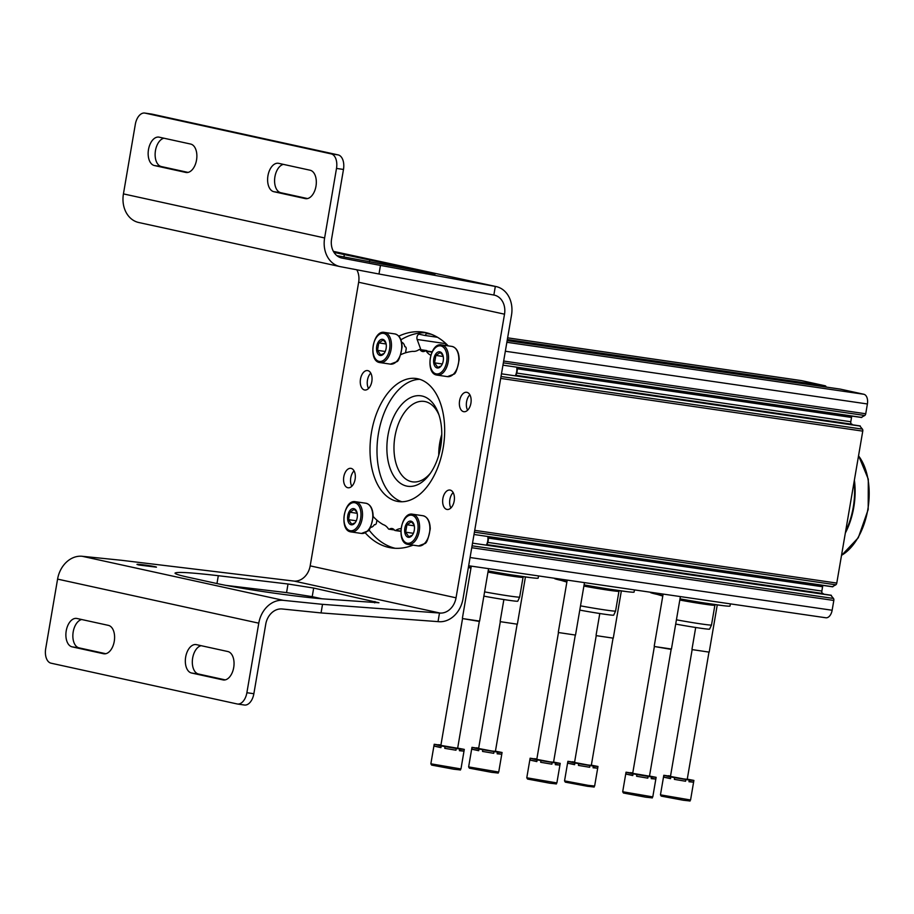 <?xml version="1.0" encoding="UTF-8"?>
<svg xmlns="http://www.w3.org/2000/svg" width="914" height="914" viewBox="0 0 914 914"><rect width="100%" height="100%" fill="white"/><g stroke="black" fill="none" stroke-linecap="round" stroke-linejoin="round"><path stroke-width="1.37" d="M441.428 441.165A38.388 22.622 -81.7 0 0 441.028 443.313A38.388 22.622 -81.7 0 0 440.331 448.648M861.354 417.355L864.781 415.482A2.182 1.28 -81.7 0 0 865.729 413.756L867.397 403.965A8.729 5.141 -81.7 0 0 863.844 394.265L840.32 389.124A2.182 1.28 -81.7 0 0 840.274 389.113A2.182 1.28 -81.7 0 0 840.217 389.101M439.028 338.214A2.182 1.28 -81.7 0 0 439.645 338.694L439.828 338.74M445.301 345.458A3.268 1.931 -81.7 0 0 446.055 343.733M420.908 349.719L417.15 339.482A3.268 1.931 -81.7 0 1 417.321 335.941A3.268 1.931 -81.7 0 1 419.343 334.261A3.268 1.931 -81.7 0 1 419.423 334.273L424.553 335.392A2.182 1.28 -81.7 0 0 424.61 335.404A2.182 1.28 -81.7 0 0 426.175 333.519L426.312 332.776M826.13 387.056A2.182 1.28 -81.7 0 0 825.239 385.811L801.727 380.67A8.729 5.141 -81.7 0 0 801.509 380.624A8.729 5.141 -81.7 0 0 801.292 380.601M405.53 352.815L406.147 349.194A2.182 1.28 -81.7 0 0 405.256 346.772L404.822 346.68A7.963 4.696 -81.7 0 0 401.646 342.304M376.922 520.18L376.477 522.808A2.182 1.28 -81.7 0 1 374.9 524.693A2.182 1.28 -81.7 0 1 374.854 524.682L375.128 524.693M370.41 527.355A7.963 4.696 -81.7 0 0 374.409 524.59M825.639 617.738A8.729 5.141 -81.7 0 0 825.856 617.773A8.729 5.141 -81.7 0 0 832.14 610.244L833.819 600.452A2.182 1.28 -81.7 0 0 833.499 598.453L830.86 595.322M823.183 593.563L486.819 544.584L823.183 593.563A7.963 4.696 -81.7 0 0 823.297 594.089M823.126 585.417A2.182 1.28 -81.7 0 0 822.589 586.754L821.857 591.05A2.182 1.28 -81.7 0 0 822.749 593.472M832.414 586.674L835.842 584.8A2.182 1.28 -81.7 0 0 836.778 583.075L862.759 431.134A2.182 1.28 -81.7 0 0 862.45 429.134L859.8 426.004M852.122 424.245L515.77 375.266L852.122 424.245A7.963 4.696 -81.7 0 0 852.236 424.77M852.065 416.099A2.182 1.28 -81.7 0 0 851.528 417.435L850.797 421.731A2.182 1.28 -81.7 0 0 851.688 424.153M440.674 446.82A45.7 26.929 98.3 0 1 429.249 474.823A45.7 26.929 98.3 0 1 390.975 470.641A45.7 26.929 98.3 0 1 400.389 406.01A45.7 26.929 98.3 0 1 438.263 412.922A45.7 26.929 98.3 0 1 440.674 446.82M438.754 455.195A40.639 23.947 98.3 0 1 441.77 434.447M430.46 473.155A40.639 23.947 98.3 0 1 412.522 481.849A40.639 23.947 98.3 0 1 394.688 438.183A40.639 23.947 98.3 0 1 424.233 401.417A40.639 23.947 98.3 0 1 438.949 414.876M468.436 567.114A40.353 1.36 9.7 0 0 471.03 567.651M488.179 570.919A40.353 1.36 9.7 0 0 538.175 578.128L538.552 575.934M487.973 572.107A25.306 0.857 9.7 0 0 523.025 577.328L523.265 577.168M484.591 591.872A25.306 0.857 9.7 0 0 519.666 597.082A25.306 0.857 9.7 0 0 519.666 597.071L523.048 577.317M483.872 596.134A24.13 0.811 9.7 0 0 517.781 601.184L519.666 597.082M554.581 578.265L554.547 578.493A40.353 1.36 9.7 0 0 566.943 581.624M584.092 584.88A40.353 1.36 9.7 0 0 634.088 592.089L634.465 589.907M583.886 586.08A25.306 0.857 9.7 0 0 618.938 591.301L619.178 591.13M580.504 605.845A25.306 0.857 9.7 0 0 615.579 611.055A25.306 0.857 9.7 0 0 615.579 611.043L618.961 591.289M579.784 610.095A24.13 0.811 9.7 0 0 613.694 615.145L615.579 611.055M650.494 592.238L650.46 592.466A40.353 1.36 9.7 0 0 662.867 595.597M680.005 598.853A40.353 1.36 9.7 0 0 730.012 606.062L730.377 603.868M679.799 600.041A25.306 0.857 9.7 0 0 714.862 605.262L715.091 605.102M676.429 619.806A25.306 0.857 9.7 0 0 711.492 625.016A25.306 0.857 9.7 0 0 711.503 625.005L714.874 605.251M675.697 624.068A24.13 0.811 9.7 0 0 709.607 629.118L711.492 625.016M459.434 750.383L464.004 751.137L459.388 750.702L459.673 748.989L456.269 748.486L455.972 750.211L444.775 748.338L455.972 750.211M430.86 763.807L460.964 768.948C457.823 770.239 465.146 770.331 453.927 769.245L431.625 765.087L430.86 763.807L434.207 744.259L434.344 746.178L440.982 747.355M434.344 746.178L440.936 747.618L441.222 745.904L445.061 746.612L444.775 748.338M457.663 748.109L464.301 749.4L464.004 751.137M434.207 744.259L440.891 745.253M440.948 744.967L438.777 744.99M459.673 748.989L464.289 749.411L460.964 768.948M438.834 744.67L440.914 745.116M434.641 744.453L441.222 745.904M445.061 746.612L456.269 748.486M457.64 748.258L440.868 745.39L462.553 618.561L479.324 621.429L457.64 748.258M462.553 618.572L479.599 621.097L488.567 568.657M555.358 764.355L559.916 765.098L555.301 764.675L555.598 762.95L552.182 762.459L551.885 764.173L540.688 762.299L551.885 764.173M536.815 759.226L530.131 758.209L530.269 760.14L536.895 761.328M530.269 760.14L536.849 761.591L537.146 759.865L540.985 760.585L540.688 762.299M553.587 762.07L560.225 763.373L559.916 765.098M536.861 758.94L534.69 758.951M555.598 762.95L560.213 763.384L556.877 782.921C553.735 784.201 561.059 784.292 549.851 783.218L527.538 779.048L526.784 777.78L556.877 782.921M534.747 758.643L536.838 759.088M530.554 758.426L537.146 759.865M540.985 760.585L552.182 762.459M575.237 635.401L553.553 762.23L550.079 761.865L536.792 759.363L558.465 632.534L575.512 635.07L584.48 582.618M558.465 632.534L575.512 635.07M651.271 778.317L655.829 779.071L651.214 778.637L651.511 776.923L648.095 776.42L647.798 778.145L636.601 776.272L647.798 778.145M622.697 791.741L652.79 796.894C649.648 798.173 656.983 798.265 645.764 797.191L623.462 793.021L622.697 791.741L626.033 772.193L626.181 774.112L632.808 775.289M626.181 774.112L632.762 775.552L633.059 773.838L636.898 774.546L636.601 776.272M649.5 776.043L656.138 777.334L655.829 779.071M626.033 772.193L632.728 773.187M632.774 772.913L630.614 772.924M651.511 776.923L656.126 777.346L652.79 796.894M630.66 772.604L632.751 773.061M626.478 772.399L633.059 773.838M636.898 774.546L648.095 776.42M649.477 776.192L632.705 773.335L654.378 646.506L671.15 649.374L649.477 776.192M654.378 646.506L671.436 649.031L680.393 596.591M497.205 753.49L501.763 754.233L497.147 753.799L497.445 752.085L494.028 751.582L493.731 753.307L482.535 751.434L493.731 753.307M478.662 748.36L471.978 747.344L472.115 749.274L478.742 750.451M472.115 749.274L478.696 750.714L478.993 749L482.832 749.72L482.535 751.434M495.434 751.205L502.072 752.496L501.763 754.233M478.708 748.075L476.537 748.086M497.445 752.085L502.06 752.519L498.724 772.056C495.582 773.335 502.906 773.427 491.686 772.353L469.385 768.183L468.631 766.903L498.724 772.056M476.594 747.766L478.685 748.223M472.401 747.561L478.993 749M482.832 749.72L494.028 751.582M517.084 624.536L495.399 751.365L491.926 751L478.628 748.497L500.312 621.669L517.358 624.205L525.356 577.419M500.312 621.669L517.358 624.205M593.117 767.452L597.676 768.206L593.06 767.771L593.357 766.058L589.941 765.555L589.644 767.269L578.448 765.406L589.644 767.269M574.575 762.322L567.891 761.305L568.028 763.247L574.655 764.424M568.028 763.247L574.609 764.687L574.906 762.962L578.745 763.681L578.448 765.406M591.347 765.178L597.985 766.469L597.676 768.206M574.62 762.036L572.461 762.059M593.357 766.058L597.973 766.48M572.507 761.739L574.598 762.185M568.325 761.522L574.906 762.962M578.745 763.681L589.941 765.555M612.997 638.498L591.324 765.326L587.839 764.972L574.552 762.459L596.225 635.63L613.271 638.166L621.269 591.392M596.225 635.641L613.271 638.166M689.03 781.424L693.589 782.167L688.973 781.744L689.27 780.019L685.854 779.528L685.569 781.241L674.361 779.368L685.569 781.241M670.488 776.294L663.815 775.278L663.941 777.208L670.568 778.385M663.941 777.208L670.522 778.648L670.819 776.934L674.658 777.654L674.361 779.368M687.259 779.139L693.897 780.43L693.589 782.167M670.533 776.009L668.374 776.02M689.27 780.019L693.886 780.453L690.561 799.99C687.408 801.27 694.743 801.361 683.523 800.287L661.222 796.117L660.456 794.849L690.561 799.99M668.431 775.7L670.51 776.157M664.238 775.495L670.819 776.934M674.658 777.654L685.854 779.528M708.91 652.47L687.237 779.299L683.752 778.934L670.465 776.432L692.149 649.603L709.195 652.128L717.182 605.354M692.149 649.603L709.184 652.139M845.336 533.033A56.714 33.418 -81.7 0 0 853.756 507.43A56.714 33.418 -81.7 0 0 854.384 480.124M845.621 531.365A56.714 33.418 -81.7 0 0 853.23 507.361A56.714 33.418 -81.7 0 0 854.087 481.872M356.814 269.79A17.446 14.087 -77.6 0 1 358.654 282.243L310.177 565.869A17.446 14.087 -77.6 0 1 294.274 581.121L121.345 560.271L82.191 556.283A26.175 21.125 -77.6 0 0 57.582 579.11L45.7 648.643A13.082 7.712 98.3 0 0 51.035 663.187L237.137 703.951A13.082 7.712 98.3 0 0 237.457 704.009A13.082 7.712 98.3 0 0 246.883 692.709L258.776 623.177A26.175 21.125 -77.6 0 1 283.374 600.349L322.528 604.337L321.054 612.928L439.154 621.714A26.175 21.125 102.4 0 0 463.01 598.83L511.497 315.204A26.175 21.125 102.4 0 0 496.428 286.642L380.464 265.414L378.99 274.006L340.408 266.671A26.175 21.125 -77.6 0 1 339.939 266.58A26.175 21.125 -77.6 0 1 324.619 237.96L336.501 168.427A13.082 7.712 98.3 0 0 331.165 153.883L145.063 113.119A13.082 7.712 98.3 0 0 144.743 113.062A13.082 7.712 98.3 0 0 135.318 124.361L123.436 193.894L324.619 237.96M139.225 222.605A26.175 21.125 -77.6 0 1 138.757 222.513A26.175 21.125 -77.6 0 1 123.436 193.894M341.505 257.988L380.464 265.414M342.122 258.125A17.446 14.087 -77.6 0 1 341.813 258.056A17.446 14.087 -77.6 0 1 331.588 238.988L343.481 169.444A13.082 7.712 -81.7 0 0 338.134 154.9L331.165 153.883M151.404 114.044A13.082 7.712 -81.7 0 1 151.724 114.079A13.082 7.712 -81.7 0 1 152.044 114.136L338.134 154.9M467.614 410.203A9.814 5.781 98.3 0 1 466.574 401.772A9.814 5.781 98.3 0 1 469.865 394.802M450.91 507.967A9.814 5.781 98.3 0 1 449.859 499.535A9.814 5.781 98.3 0 1 453.15 492.566M351.81 486.271A9.814 5.781 98.3 0 1 350.759 477.839A9.814 5.781 98.3 0 1 354.049 470.87M368.525 388.496A9.814 5.781 98.3 0 1 367.474 380.064A9.814 5.781 98.3 0 1 370.764 373.106M400.915 339.791A109.052 64.254 98.3 0 1 426.53 332.776M400.389 354.838A89.423 52.692 98.3 0 1 412.762 351.353A21.81 12.853 98.3 0 0 418.932 349.685A2.182 1.28 98.3 0 1 419.56 349.525L426.541 350.542A2.182 1.28 98.3 0 1 427.135 350.919A9.38 5.53 98.3 0 0 427.272 351.102M401.92 501.763A62.163 36.629 98.3 0 1 378.487 433.19A62.163 36.629 98.3 0 1 419.755 379.31M368.833 529.754A109.052 64.254 -81.7 0 0 395.145 548.286M459.593 400.755A9.814 5.781 98.3 0 1 466.666 392.289A9.814 5.781 98.3 0 1 470.973 402.834A9.814 5.781 98.3 0 1 463.832 411.711A9.814 5.781 98.3 0 1 459.593 400.755M442.879 498.518A9.814 5.781 98.3 0 1 449.951 490.053A9.814 5.781 98.3 0 1 454.258 500.598A9.814 5.781 98.3 0 1 447.129 509.475A9.814 5.781 98.3 0 1 442.879 498.518M343.79 476.822A9.814 5.781 98.3 0 1 350.862 468.345A9.814 5.781 98.3 0 1 355.169 478.89A9.814 5.781 98.3 0 1 348.028 487.768A9.814 5.781 98.3 0 1 343.79 476.822M360.493 379.059A9.814 5.781 98.3 0 1 367.577 370.581A9.814 5.781 98.3 0 1 371.884 381.127A9.814 5.781 98.3 0 1 364.743 390.004A9.814 5.781 98.3 0 1 360.493 379.059M398.653 336.226A109.052 64.254 98.3 0 1 423.068 332.113A109.052 64.254 98.3 0 1 448.226 345.88M430.791 355.18A21.81 12.853 98.3 0 1 426.37 351.319L431.945 352.13M419.56 349.525A2.182 1.28 98.3 0 1 420.154 349.902A9.38 5.53 98.3 0 0 422.714 351.547A9.38 5.53 98.3 0 0 425.159 350.999A2.182 1.28 98.3 0 1 425.73 350.873A2.182 1.28 98.3 0 1 426.37 351.319M371.507 432.173A62.163 36.629 98.3 0 1 416.304 378.51A62.163 36.629 98.3 0 1 443.587 445.301A62.163 36.629 98.3 0 1 398.39 501.546A62.163 36.629 98.3 0 1 371.507 432.173M358.654 282.243L504.517 314.188L456.04 597.813A17.446 14.087 102.4 0 1 440.125 613.077L322.528 604.337M400.835 531.103L395.762 530.371A21.81 12.853 98.3 0 1 400.995 528.646M413.025 545.144A109.052 64.254 98.3 0 1 391.638 547.943A109.052 64.254 98.3 0 1 365.132 532.725M394.185 529.732L389.535 529.057A2.182 1.28 98.3 0 1 388.964 529.183A2.182 1.28 98.3 0 1 388.324 528.738A21.81 12.853 98.3 0 0 383.149 524.59A89.423 52.692 98.3 0 1 372.809 516.124M389.535 529.057A9.38 5.53 98.3 0 1 391.992 528.509A9.38 5.53 98.3 0 1 394.54 530.154A2.182 1.28 98.3 0 0 395.134 530.531A2.182 1.28 98.3 0 0 395.762 530.371M313.673 588.056L378.967 602.76L324.641 598.99C297.427 597.002 240.142 588.753 216.07 583.361L187.953 577.191C179.338 575.294 175.031 573.935 175.031 573.101C176.733 571.684 191.163 572.552 218.309 575.706L288.024 584.012L313.673 588.056L312.211 596.659L321.865 598.773M312.211 596.659L286.562 592.615L226.215 585.417M321.054 612.928L282.152 608.975A17.446 14.087 -77.6 0 0 265.745 624.193L253.864 693.726L246.883 692.709M138.814 565.001L136.997 564.418C136.643 563.675 157.025 566.577 156.443 567.183L138.814 565.001M294.274 581.121L440.125 613.077M504.517 314.188A17.446 14.087 102.4 0 0 494.474 295.153L378.99 274.006M336.843 255.623L435.167 273.994L333.987 252.378M333.393 251.361L496.428 286.642M201.126 645.684A14.396 8.477 -81.7 0 0 192.408 659.919A14.396 8.477 -81.7 0 0 198.532 674.029L191.552 673.012A14.396 8.477 98.3 0 1 185.622 657.315A14.396 8.477 98.3 0 1 196.053 644.587A14.396 8.477 98.3 0 1 196.396 644.644L227.837 651.533A14.396 8.477 98.3 0 1 233.756 667.231A14.396 8.477 98.3 0 1 223.336 679.959A14.396 8.477 98.3 0 1 222.982 679.902L191.552 673.012M225.244 679.879L198.532 674.029M81.666 619.521A14.396 8.477 -81.7 0 0 72.949 633.756A14.396 8.477 -81.7 0 0 79.072 647.866L72.092 646.849A14.396 8.477 98.3 0 1 66.174 631.151A14.396 8.477 98.3 0 1 76.593 618.424A14.396 8.477 98.3 0 1 76.947 618.481L108.378 625.37A14.396 8.477 98.3 0 1 114.307 641.068A14.396 8.477 98.3 0 1 103.888 653.796A14.396 8.477 98.3 0 1 103.533 653.739L72.092 646.849M105.784 653.716L79.072 647.866M244.118 704.968A13.082 7.712 -81.7 0 0 244.426 705.025A13.082 7.712 -81.7 0 0 253.864 693.726M278.667 163.343L310.109 170.221A14.396 8.477 98.3 0 1 316.027 185.93A14.396 8.477 98.3 0 1 305.607 198.658A14.396 8.477 98.3 0 1 305.253 198.589L273.823 191.7A14.396 8.477 98.3 0 1 267.905 176.002A14.396 8.477 98.3 0 1 278.324 163.275A14.396 8.477 98.3 0 1 278.667 163.343M159.219 137.18L190.649 144.058A14.396 8.477 98.3 0 1 196.579 159.767A14.396 8.477 98.3 0 1 186.159 172.483A14.396 8.477 98.3 0 1 185.805 172.426L154.363 165.537A14.396 8.477 98.3 0 1 148.445 149.839A14.396 8.477 98.3 0 1 158.865 137.111A14.396 8.477 98.3 0 1 159.219 137.18M283.397 164.371A14.396 8.477 -81.7 0 0 274.68 178.607A14.396 8.477 -81.7 0 0 280.804 192.717L273.823 191.7M307.515 198.567L280.804 192.717M163.937 138.208A14.396 8.477 -81.7 0 0 155.22 152.444A14.396 8.477 -81.7 0 0 161.344 166.554L154.363 165.537M188.055 172.403L161.344 166.554M495.319 286.436L493.857 295.028M439.497 613.008L438.034 621.6M351.102 524.762A8.18 4.821 98.3 0 1 348.634 512.708A8.18 4.821 98.3 0 1 356.757 511.68A8.18 4.821 98.3 0 1 355.146 522.751A8.18 4.821 98.3 0 1 351.102 524.762M356.974 512.308L354.244 509.338L349.834 512.228L348.565 519.678L351.707 524.225L354.518 523.025M349.834 512.228L357.203 513.302M348.565 519.678L356.277 520.797M408.181 537.272A8.18 4.821 98.3 0 1 405.713 525.207A8.18 4.821 98.3 0 1 413.848 524.179A8.18 4.821 98.3 0 1 412.237 535.261A8.18 4.821 98.3 0 1 408.181 537.272M414.053 524.807L411.334 521.837L406.924 524.739L405.656 532.177L408.787 536.724L411.597 535.524M487.79 536.484A8.729 5.141 98.3 0 1 486.305 545.144M488.03 536.621A6.855 4.033 98.3 0 1 486.511 545.041M406.924 524.739L414.293 525.813M405.656 532.177L413.368 533.308M380.041 355.443A8.18 4.821 98.3 0 1 377.573 343.39A8.18 4.821 98.3 0 1 385.697 342.362A8.18 4.821 98.3 0 1 384.086 353.432A8.18 4.821 98.3 0 1 380.041 355.443M385.914 342.99L383.183 340.019L378.784 342.91L377.505 350.359L380.647 354.906L383.457 353.707M378.784 342.91L386.142 343.984M377.505 350.359L385.228 351.479M437.132 367.954A8.18 4.821 98.3 0 1 434.664 355.889A8.18 4.821 98.3 0 1 442.787 354.861A8.18 4.821 98.3 0 1 441.176 365.943A8.18 4.821 98.3 0 1 437.132 367.954M442.993 355.5L440.274 352.518L435.864 355.42L434.596 362.858L437.726 367.405L440.548 366.206M516.73 367.165A8.729 5.141 98.3 0 1 515.245 375.825M516.97 367.302A6.855 4.033 98.3 0 1 515.462 375.723M435.864 355.42L443.233 356.494M434.596 362.858L442.307 363.989M865.729 413.756L503.66 361.041M867.397 403.965L505.339 351.239M863.844 394.265L506.87 342.282M840.32 389.124L507.156 340.602L840.274 389.113M445.998 343.687L417.15 339.482M424.61 335.404L437.52 337.289L424.667 335.415M431.282 334.261L426.175 333.519M825.239 385.811L507.339 339.517M801.727 380.67L507.624 337.837L801.509 380.624M832.14 610.244L470.07 557.517M833.819 600.452L471.75 547.726M833.499 598.453L472.081 545.818M831.409 595.402L472.538 543.144M821.857 591.05L487.802 542.402M822.589 586.754L488.27 538.06M832.883 586.742L474.012 534.484M835.842 584.8L474.412 532.165M836.778 583.075L474.72 530.349M862.759 431.134L500.689 378.407M862.45 429.134L501.021 376.499M860.348 426.084L501.478 373.826M850.797 421.731L516.741 373.083M851.528 417.435L517.221 368.753M861.822 417.424L502.951 365.166M864.781 415.482L503.351 362.847M588.388 785.377L594.637 786.017C591.495 787.308 598.83 787.388 587.611 786.314L565.309 782.144L564.544 780.876L588.388 785.377M841.531 555.312A56.714 33.418 -81.7 0 0 867.82 509.486A56.714 33.418 -81.7 0 0 858.532 455.858M343.481 169.444L336.501 168.427M152.044 114.136L145.063 113.119M310.177 565.869L456.04 597.813M82.191 556.283L283.374 600.349M57.582 579.11L258.776 623.177M344.372 254.389L343.927 257.028M369.827 259.587L369.416 261.964M374.934 601.481L374.694 602.852M288.024 584.012L286.562 592.615M218.309 575.706L216.972 583.555M420.154 349.902L427.135 350.919M186.502 172.529L185.805 172.426M305.962 198.692L305.253 198.589M104.23 653.841L103.533 653.739M223.69 680.005L222.982 679.902M350.085 530.68A14.178 8.352 98.3 0 1 346.589 508.173A14.178 8.352 98.3 0 1 360.744 511.28A14.178 8.352 98.3 0 1 350.085 530.68M355.546 501.729L365.84 503.226A15.264 8.991 98.3 0 1 372.535 519.632A15.264 8.991 98.3 0 1 361.441 533.445L350.725 531.868C338.888 530.291 343.87 499.01 355.546 501.729A15.264 8.991 98.3 0 1 362.252 518.135A15.264 8.991 98.3 0 1 351.147 531.948A15.264 8.991 98.3 0 1 350.782 531.879M407.176 543.179A14.178 8.352 98.3 0 1 403.68 520.683A14.178 8.352 98.3 0 1 417.835 523.779A14.178 8.352 98.3 0 1 407.176 543.179M412.637 514.228L422.919 515.725A15.264 8.991 98.3 0 1 429.626 532.131A15.264 8.991 98.3 0 1 418.521 545.944L407.815 544.367C395.979 542.79 400.96 511.509 412.637 514.228A15.264 8.991 98.3 0 1 419.332 530.634A15.264 8.991 98.3 0 1 408.238 544.447A15.264 8.991 98.3 0 1 407.861 544.378M379.024 361.361A14.178 8.352 98.3 0 1 375.528 338.854A14.178 8.352 98.3 0 1 389.684 341.962A14.178 8.352 98.3 0 1 379.024 361.361M384.486 332.41L394.779 333.907A15.264 8.991 98.3 0 1 401.486 350.313A15.264 8.991 98.3 0 1 390.381 364.126L379.664 362.55C367.828 360.973 372.809 329.691 384.486 332.41A15.264 8.991 98.3 0 1 391.192 348.817A15.264 8.991 98.3 0 1 380.087 362.63A15.264 8.991 98.3 0 1 379.721 362.561M436.115 373.86A14.178 8.352 98.3 0 1 432.619 351.364A14.178 8.352 98.3 0 1 446.775 354.461A14.178 8.352 98.3 0 1 436.115 373.86M441.576 344.909L451.87 346.406A15.264 8.991 98.3 0 1 458.565 362.812A15.264 8.991 98.3 0 1 447.46 376.625L436.755 375.048C424.919 373.472 429.9 342.19 441.576 344.909A15.264 8.991 98.3 0 1 448.283 361.316A15.264 8.991 98.3 0 1 437.178 375.128A15.264 8.991 98.3 0 1 436.801 375.06M825.856 617.773L468.665 565.755M831.146 595.231L486.374 545.018M832.631 586.811L487.802 536.587M860.097 425.913L515.313 375.7M861.571 417.492L516.741 367.268M468.368 567.514L470.95 568.12M488.076 571.513L531.16 577.705M561.299 580.424L566.863 582.092M583.989 585.486L627.073 591.666M657.223 594.397L662.787 596.054M679.902 599.447L722.985 605.639M462.404 618.15L471.293 566.143M526.784 777.78L530.12 758.22M558.317 632.122L567.206 580.104M654.23 646.095L663.118 594.077M468.631 766.903L471.967 747.355M500.164 621.257L503.877 599.55M594.637 786.017L597.985 766.469M564.544 780.876L567.88 761.328M596.077 635.219L599.79 613.511M660.456 794.849L663.804 775.289M691.989 649.191L695.703 627.484M858.566 455.663L868.3 479.153L868.186 509.521L858.292 537.74L841.508 555.461M138.757 222.513L339.939 266.58M425.73 350.873L432.105 351.799M400.835 531.365L395.134 530.531M394.391 529.971L388.964 529.183M151.724 114.079L144.743 113.062M244.426 705.025L237.457 704.009M365.84 503.226C370.467 504.379 372.912 508.732 373.152 516.307C371.381 526.053 369.542 530.977 367.634 531.08L361.441 533.445M370.627 526.955L371.735 527.115M422.919 515.725C427.558 516.878 429.991 521.243 430.243 528.818C428.46 538.552 426.621 543.476 424.713 543.59L418.521 545.944M394.779 333.907C399.407 335.061 401.852 339.414 402.091 346.989C400.321 356.734 398.481 361.658 396.573 361.761L390.381 364.126M401.737 342.75L402.857 342.91M451.87 346.406C456.497 347.56 458.931 351.924 459.182 359.499C457.411 369.233 455.56 374.157 453.652 374.272L447.46 376.625"/></g></svg>
